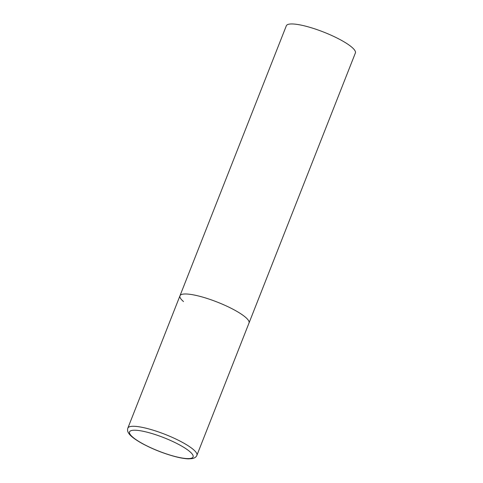 <?xml version="1.0" encoding="UTF-8"?>
<svg xmlns="http://www.w3.org/2000/svg" width="483" height="483" viewBox="0 0 483 483"><rect width="100%" height="100%" fill="white"/><g stroke="black" fill="none" stroke-linecap="round" stroke-linejoin="round"><path stroke-width="0.72" d="M198.978 296.109A37.106 7.819 -158.5 0 0 179.966 295.795A37.106 7.819 21.5 0 1 207.925 298.717A37.106 7.819 21.5 0 1 245.473 317.228A37.106 7.819 21.5 0 1 249.023 322.994A37.106 7.819 -158.5 0 0 233.899 309.718A37.106 7.819 -158.5 0 0 198.978 296.109M183.516 301.567A37.106 7.819 21.5 0 1 179.966 295.795L286.328 25.78A37.106 7.819 21.5 0 1 314.288 28.702A37.106 7.819 21.5 0 1 351.829 47.213A37.106 7.819 21.5 0 1 355.379 52.985L196.901 455.306A37.106 7.819 -158.5 0 0 181.783 442.023A37.106 7.819 -158.5 0 0 146.862 428.415A37.106 7.819 -158.5 0 0 127.85 428.101C127.331 429.924 127.536 431.512 128.46 432.871C129.577 434.899 132.535 437.948 140.982 442.845C151.91 448.876 163.562 453.531 175.921 456.803C180.859 458.053 185.025 458.735 188.406 458.85L192.186 458.615C194.679 458.101 196.249 456.996 196.901 455.306M147.037 432.176A34.142 7.191 -158.5 0 0 132.813 437.2A34.142 7.191 -158.5 0 0 175.589 456.628A34.142 7.191 -158.5 0 0 189.813 451.605A34.142 7.191 -158.5 0 0 147.037 432.176M179.966 295.795L127.85 428.101"/></g></svg>
